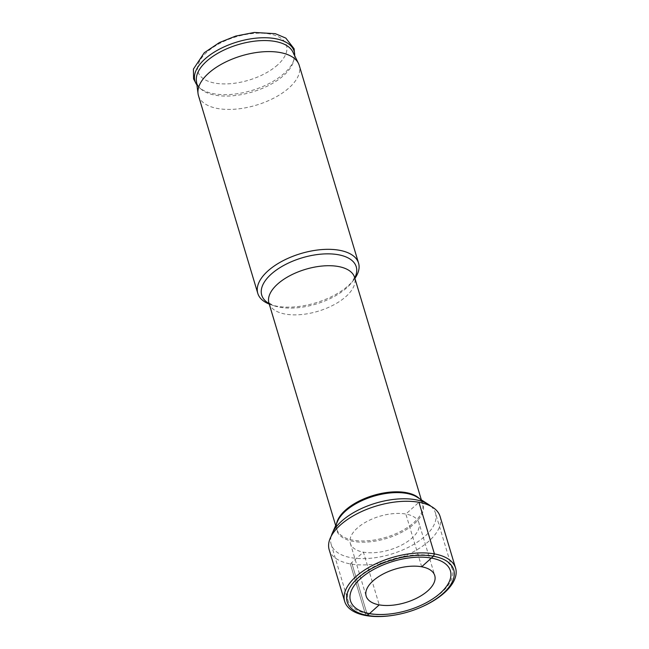 <?xml version="1.0" encoding="UTF-8"?>
<svg xmlns="http://www.w3.org/2000/svg" width="649" height="649" viewBox="0 0 649 649"><rect width="100%" height="100%" fill="white"/><g stroke="black" fill="none" stroke-linecap="round" stroke-linejoin="round"><path stroke-width="0.49" stroke-dasharray="3.25 2.43" d="M358.443 577.188A54.443 26.641 -16.7 0 1 413.494 555.114A54.443 26.641 -16.7 0 1 452.272 569.084A54.443 26.641 -16.7 0 1 441.799 592.269A54.443 26.641 163.3 0 1 419.822 605.858A54.443 26.641 163.3 0 1 395.306 613.208A54.443 26.641 163.3 0 1 347.969 600.374A54.443 26.641 163.3 0 1 358.443 577.188M331.217 536.171A54.443 26.641 163.3 0 0 331.168 544.349A54.443 26.641 163.3 0 0 369.938 558.31A54.443 26.641 163.3 0 0 424.99 536.244A54.443 26.641 -16.7 0 0 435.463 513.059L452.272 569.084M430.92 506.261A54.443 26.641 -16.7 0 1 435.463 513.059M269.238 304.081A52.601 25.741 163.3 0 0 270.617 304.592A52.601 25.741 163.3 0 0 348.44 285.528A52.601 25.741 163.3 0 0 354.029 279.565A52.601 25.741 163.3 0 0 354.898 278.38M198.464 95.63A52.601 25.741 -16.7 0 0 235.928 109.121A52.601 25.741 -16.7 0 0 289.121 87.793A52.601 25.741 163.3 0 0 299.238 65.395M292.829 51.936A50.5 24.711 163.3 0 1 293.575 61.176A50.5 24.711 163.3 0 1 283.848 75.308A50.5 24.711 -16.7 0 1 200.874 88.986A50.5 24.711 -16.7 0 1 196.404 80.865M440.087 516.458A57.891 28.329 -16.7 0 1 428.948 541.112A57.891 28.329 163.3 0 1 370.409 564.581A57.891 28.329 163.3 0 1 329.181 549.735M418.921 522.81A35.8 17.523 -16.7 0 0 393.424 513.627A35.8 17.523 -16.7 0 0 357.226 528.14A35.8 17.523 163.3 0 0 350.338 543.383A35.8 17.523 163.3 0 0 375.836 552.567A35.8 17.523 163.3 0 0 412.034 538.053A35.8 17.523 -16.7 0 0 418.921 522.81L434.741 575.533M394.998 615.017A57.891 28.329 163.3 0 0 421.071 607.196M367.488 615.414L351.669 562.691L350.322 563.9L365.809 615.528L350.322 563.9L363.416 552.145L379.235 604.876L363.416 552.145L350.322 563.9L351.669 562.691L367.488 615.414L351.669 562.691L350.322 563.9L365.809 615.528M421.672 566.772L405.852 514.049L418.946 502.294M417.266 497.256A45.089 22.066 -16.7 0 1 414.435 523.646A45.089 22.066 163.3 0 1 360.714 542.15A45.089 22.066 163.3 0 1 337.658 521.139C336.344 524.197 336.052 526.899 336.799 529.243A44.716 21.879 163.3 0 0 368.64 540.714A44.716 21.879 163.3 0 0 413.851 522.591A44.716 21.879 -16.7 0 0 422.45 503.551C421.777 501.182 420.049 499.081 417.266 497.256M336.596 523.524A44.716 21.879 163.3 0 0 336.799 529.243L335.687 525.56M419.465 498.659A44.716 21.879 -16.7 0 1 422.45 503.551L421.347 499.868M268.962 303.14A44.716 21.879 163.3 0 0 300.803 314.611A44.716 21.879 163.3 0 0 346.014 296.488A44.716 21.879 163.3 0 0 354.614 277.447M269.1 303.594A49.34 24.143 163.3 0 0 273.773 305.687A49.34 24.143 163.3 0 0 346.761 287.807A49.34 24.143 163.3 0 0 352.001 282.218A49.34 24.143 163.3 0 0 354.752 277.894M200.874 88.986L199.113 87.412A51.782 25.343 -16.7 0 0 284.197 73.378A51.782 25.343 163.3 0 0 294.175 58.889A51.782 25.343 163.3 0 0 294.678 55.7M196.955 85.165L199.113 87.412A51.782 25.343 -16.7 0 1 196.939 85.027M277.594 64.932A46.16 22.593 -16.7 0 1 214.9 83.104A46.16 22.593 -16.7 0 1 206.926 52.147A46.16 22.593 163.3 0 1 269.619 33.983A46.16 22.593 163.3 0 1 277.594 64.932M419.327 606.069L419.822 605.858M395.833 613.118L395.306 613.208M331.168 544.349L347.969 600.374M270.617 304.592L273.773 305.687L268.873 302.921M354.573 277.212L352.001 282.218L354.029 279.565M293.575 61.176L294.735 55.822M350.338 543.383L366.158 596.115"/><path stroke-width="0.97" d="M360.519 578.6A52.171 25.53 -16.7 0 1 431.366 558.067A52.171 25.53 -16.7 0 1 440.387 593.048A52.171 25.53 163.3 0 1 419.327 606.069A52.171 25.53 163.3 0 1 395.833 613.118A52.171 25.53 163.3 0 1 354.135 606.685A52.171 25.53 163.3 0 1 360.519 578.6M332.28 533.218L337.658 521.139A45.089 22.066 163.3 0 1 345.406 511.152A45.089 22.066 -16.7 0 1 417.266 497.256L428.405 504.378A54.443 26.641 -16.7 0 0 341.634 521.163A54.443 26.641 163.3 0 0 332.28 533.218A54.443 26.641 163.3 0 0 331.217 536.171M428.405 504.378A54.443 26.641 -16.7 0 1 430.92 506.261M354.898 278.38A52.601 25.741 163.3 0 0 358.556 263.129A52.601 25.741 163.3 0 0 321.093 249.638A52.601 25.741 163.3 0 0 267.907 270.957A52.601 25.741 163.3 0 0 257.783 293.356A52.601 25.741 163.3 0 0 269.238 304.081M358.556 263.129L299.238 65.395A52.601 25.741 163.3 0 0 298.475 63.448A52.601 25.741 163.3 0 0 259.77 52.098A52.601 25.741 163.3 0 0 208.58 73.223A52.601 25.741 -16.7 0 0 198.034 93.586A52.601 25.741 -16.7 0 0 198.464 95.63L257.783 293.356M198.034 93.586L196.404 80.865A50.5 24.711 -16.7 0 1 206.536 61.322A50.5 24.711 163.3 0 1 255.674 41.041A50.5 24.711 163.3 0 1 292.829 51.936L298.475 63.448M455.574 568.086A57.891 28.329 -16.7 0 0 414.346 553.24A57.891 28.329 -16.7 0 0 355.806 576.71A57.891 28.329 163.3 0 0 344.668 601.363L329.181 549.735A57.891 28.329 163.3 0 1 340.311 525.082A57.891 28.329 -16.7 0 1 398.851 501.612A57.891 28.329 -16.7 0 1 440.087 516.458L455.574 568.086A57.891 28.329 -16.7 0 1 444.443 592.748A57.891 28.329 163.3 0 1 421.071 607.196L420.576 607.407A55.619 27.217 163.3 0 0 443.024 593.527A55.619 27.217 -16.7 0 0 433.41 556.234A55.619 27.217 -16.7 0 0 357.875 578.121A55.619 27.217 163.3 0 0 351.077 608.064A55.619 27.217 163.3 0 0 395.533 614.919A55.619 27.217 163.3 0 0 420.576 607.407M373.045 580.863A35.8 17.523 163.3 0 0 366.158 596.115A35.8 17.523 163.3 0 0 391.655 605.29A35.8 17.523 163.3 0 0 427.853 590.785A35.8 17.523 -16.7 0 0 434.741 575.533A35.8 17.523 -16.7 0 0 409.243 566.358A35.8 17.523 -16.7 0 0 373.045 580.863M344.668 601.363A57.891 28.329 163.3 0 0 394.998 615.017L395.533 614.919M365.809 615.528L367.488 615.414L365.809 615.528L367.488 615.414L365.809 615.528L367.488 615.414L379.235 604.876L367.488 615.414M418.946 502.294L434.432 553.922L433.41 556.234L421.672 566.772M419.465 498.659A44.716 21.879 -16.7 0 0 345.398 510.203A44.716 21.879 163.3 0 0 336.596 523.524M354.565 277.285L354.614 277.447A44.716 21.879 163.3 0 0 322.772 265.976A44.716 21.879 163.3 0 0 277.561 284.1A44.716 21.879 163.3 0 0 268.962 303.14L335.687 525.56M354.752 277.894A49.34 24.143 163.3 0 0 330.82 253.913A49.34 24.143 163.3 0 0 271.225 274.138A49.34 24.143 163.3 0 0 269.1 303.594M294.678 55.7A51.782 25.343 163.3 0 0 261.401 37.788A51.782 25.343 163.3 0 0 204.922 59.035A51.782 25.343 -16.7 0 0 196.939 85.027M354.614 277.447L421.347 499.868M196.955 85.165L193.589 78.918L193.426 69.078L204.289 52.723L219.435 42.558L235.733 36.068L254.311 32.45L275.346 33.691L285.82 38.104L294.102 48.756L294.735 55.822"/></g></svg>
